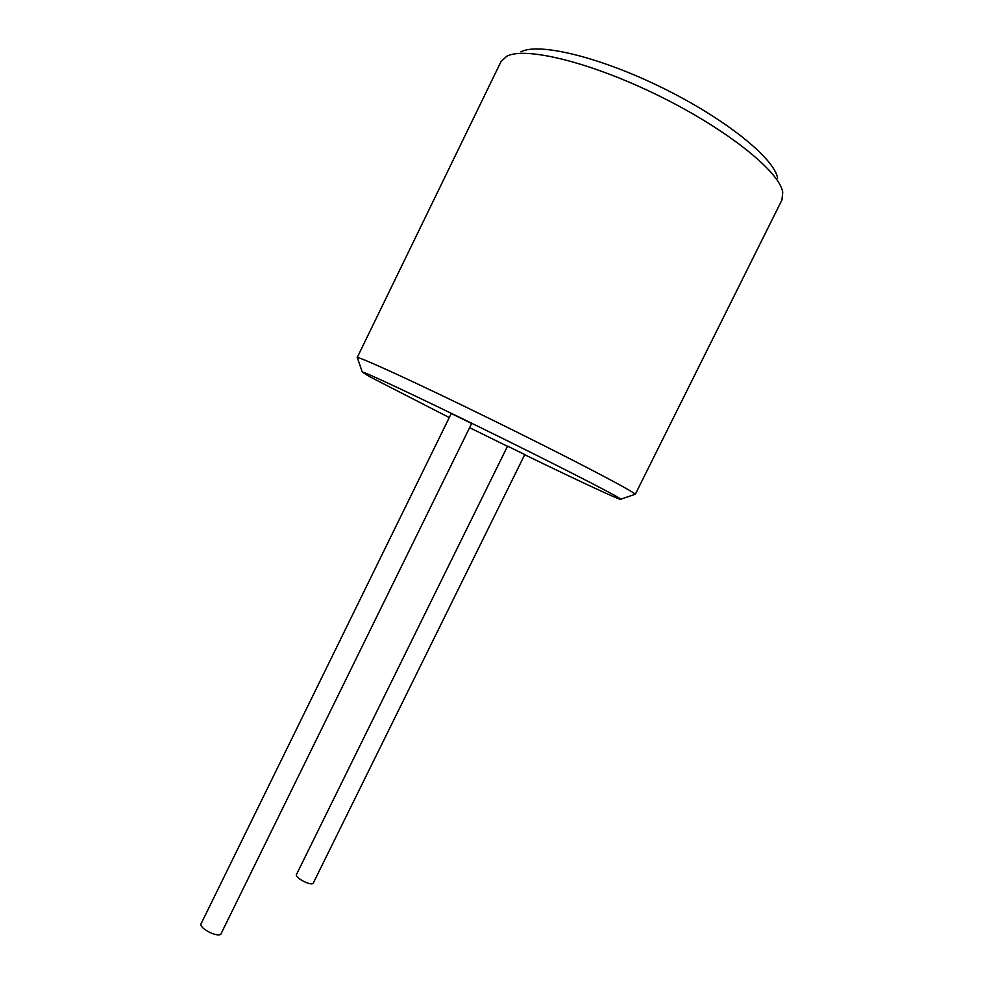 <?xml version="1.0" encoding="UTF-8"?>
<svg xmlns="http://www.w3.org/2000/svg" width="984" height="984" viewBox="0 0 984 984"><rect width="100%" height="100%" fill="white"/><g stroke="black" fill="none" stroke-linecap="round" stroke-linejoin="round"><path stroke-width="1.48" d="M524.903 454.805C578.863 481.065 623.339 501.791 620.744 499.183L619.674 498.384C612.54 493.574 553.18 463.23 485.776 430.143C418.348 397.032 364.523 371.804 362.247 371.989L368.889 376.282L449.257 417.548M469.946 427.831L507.486 446.318M471.656 423.489L220.773 934.308C216.332 937.346 198.473 927.666 201.13 923.681L451.25 413.501L471.656 423.489M524.779 454.559L313.06 883.509C309.923 885.735 294.474 877.347 296.467 874.518L507.572 446.133L524.779 454.559M634.52 494.522L635.172 494.3L634.163 493.402C627.288 488.027 563.598 454.903 490.524 419.073C417.437 383.219 359.431 356.638 357.315 357.586L357.536 358.225M357.143 357.659L500.991 61.66L506.674 56.309C524.829 46.297 590.474 62.066 658.726 95.719C727.053 129.273 779.586 171.647 782.735 192.151L781.96 199.924L635.209 494.485M520.893 51.832C538.445 42.361 599.539 56.826 662.576 87.908C725.663 118.892 774.408 158.461 777.606 178.153M362.247 371.989L357.315 357.586M620.744 499.183L635.172 494.3"/></g></svg>
